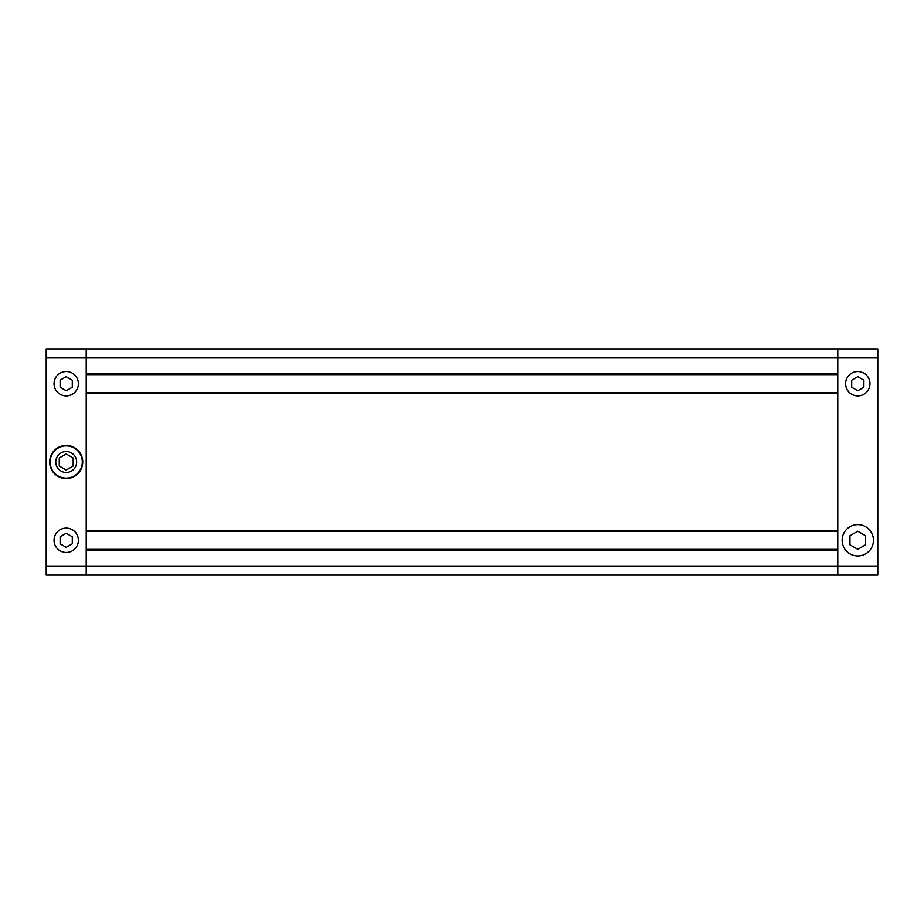 <?xml version="1.0" encoding="UTF-8"?>
<svg xmlns="http://www.w3.org/2000/svg" width="924" height="924" viewBox="0 0 924 924"><rect width="100%" height="100%" fill="white"/><g stroke="black" fill="none" stroke-linecap="round" stroke-linejoin="round"><path stroke-width="1.39" d="M857.795 376.68L851.709 380.191L851.709 387.225L857.795 390.748L863.882 387.225L863.882 380.191L857.795 376.68M863.882 394.259A12.174 12.174 0 0 0 868.341 377.627A12.174 12.174 0 0 0 851.709 373.169A12.174 12.174 0 0 0 847.25 389.801A12.174 12.174 0 0 0 863.882 394.259M857.795 531.254L849.965 535.77L849.965 544.813L857.795 549.33L865.626 544.813L865.626 535.77L857.795 531.254M865.626 553.846A15.662 15.662 0 0 0 871.355 532.455A15.662 15.662 0 0 0 849.965 526.726A15.662 15.662 0 0 0 844.236 548.117A15.662 15.662 0 0 0 865.626 553.846M46.2 357.611L46.2 348.914L837.791 348.914L837.791 357.611L837.791 348.914L877.8 348.914L877.8 357.611L837.791 357.611L837.791 373.793L86.209 373.793L86.209 348.914L86.209 566.389L86.209 550.207L837.791 550.207L837.791 566.389L837.791 357.611L46.2 357.611L46.2 566.389L86.209 566.389L86.209 575.086L86.209 566.389L837.791 566.389L837.791 575.086L837.791 566.389L877.8 566.389L877.8 575.086L46.2 575.086L46.2 566.389M877.8 566.389L877.8 357.611M837.791 549.341L86.209 549.341M837.791 374.659L86.209 374.659M837.791 392.758L86.209 392.758M837.791 393.624L837.791 530.376L86.209 530.376L86.209 393.624L837.791 393.624M837.791 531.242L86.209 531.242M66.205 528.112A12.174 12.174 0 0 1 78.39 540.286A12.174 12.174 0 0 1 66.205 552.471A12.174 12.174 0 0 1 54.031 540.286A12.174 12.174 0 0 1 66.205 528.112M66.205 371.529A12.174 12.174 0 0 1 78.39 383.714A12.174 12.174 0 0 1 66.205 395.888A12.174 12.174 0 0 1 54.031 383.714A12.174 12.174 0 0 1 66.205 371.529M66.205 451.559A10.441 10.441 0 0 0 55.763 462A10.441 10.441 0 0 0 66.205 472.441A10.441 10.441 0 0 0 76.646 462A10.441 10.441 0 0 0 66.205 451.559M66.205 478.089A16.089 16.089 0 0 0 82.305 462A16.089 16.089 0 0 0 66.205 445.911A16.089 16.089 0 0 0 50.115 462A16.089 16.089 0 0 0 66.205 478.089M66.205 478.528A16.528 16.528 0 0 0 82.733 462A16.528 16.528 0 0 0 66.205 445.472A16.528 16.528 0 0 0 49.677 462A16.528 16.528 0 0 0 66.205 478.528M59.252 466.019L66.205 470.039L59.252 466.019L59.252 457.981L66.205 453.961L73.169 457.981L73.169 466.019L66.205 470.039M60.118 380.191L66.205 376.68L72.291 380.191L72.291 387.225L66.205 390.748L60.118 387.225L60.118 380.191M72.291 543.809L66.205 547.32L60.118 543.809L60.118 536.775L66.205 533.252L72.291 536.775L72.291 543.809"/></g></svg>

